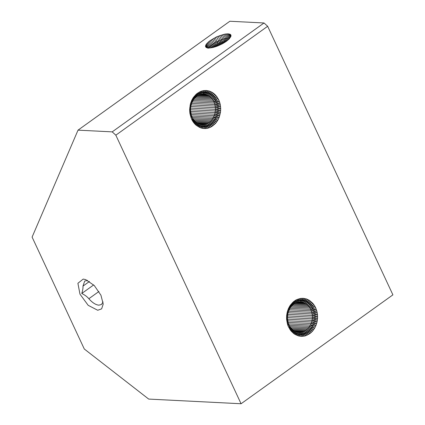 <?xml version="1.0" encoding="UTF-8"?>
<svg xmlns="http://www.w3.org/2000/svg" width="425" height="425" viewBox="0 0 425 425"><rect width="100%" height="100%" fill="white"/><g stroke="black" fill="none" stroke-linecap="round" stroke-linejoin="round"><path stroke-width="0.64" d="M103.057 301.92L101.49 304.486L98.871 305.171C95.683 304.853 92.347 302.701 88.857 298.717C87.168 296.714 84.803 294.966 81.765 293.473C82.716 290.487 83.125 288.033 82.981 286.115L84.697 281.074L87.63 280.415M81.765 293.473L93.681 284.931M241.071 403.75L392.902 294.854L267.665 26.286L264.021 22.977L229.851 21.25L78.025 130.146L32.098 237.092L84.283 348.994L148.692 399.08L241.071 403.75L115.834 135.182L112.195 131.872L78.025 130.146M97.723 310.261L101.628 308.869L103.211 304.066L100.938 295.205L94.26 285.515L85.648 279.581L83.183 279.087L77.902 283.278L79.969 294.142L88.177 305.32L97.723 310.261M264.021 22.977L112.195 131.872M228.161 33.835L230.27 34.367L230.934 35.142L230.966 36.205L229.144 38.978L226.323 41.347L222.604 43.669L216.962 46.245L212.84 47.515L209.323 48.041L206.81 47.77L205.838 47.159L205.488 46.235L206.162 44.37L209.137 41.326L216.697 36.816L224.942 34.101L228.161 33.835L230.026 37.83L229.059 37.83L227.194 33.835M267.665 26.286L115.834 135.182M218.7 99.801L213.908 101.586L219.374 101.426L219.916 103.132L214.503 103.031L219.374 101.426L218.7 99.801L216.978 96.836L214.822 94.339L212.298 92.411L209.514 91.115L206.566 90.509L203.57 90.61L201.588 94.212L202.082 90.923L200.276 94.515L200.627 91.412L198.99 94.993L199.213 92.071L197.758 95.63L197.859 92.894L196.578 96.422L196.568 93.867L195.473 97.362L195.357 94.988L194.459 98.441L194.241 96.247L193.534 99.641L193.226 97.628L191.537 100.709L190.357 104.12L189.63 109.565L189.869 113.225L191.282 118.41L191.813 116.498L190.671 116.742L191.287 115.016L192.467 117.9L192.02 119.993L191.282 118.41M205.068 90.472L202.916 94.074L200.276 94.515L196.578 96.422L194.459 98.441L192.722 100.953L192.323 99.121L192.026 102.361L191.537 100.709M202.916 94.074L206.566 90.509L204.244 94.116L202.916 94.074L203.57 90.61L200.627 91.412L196.568 93.867L193.226 97.628L192.722 100.953L191.452 103.849L190.878 102.382L192.026 102.361M192.987 100.528L213.908 101.586L212.362 98.977L216.978 96.836L213.196 100.231L217.898 98.265L213.908 101.586L214.965 104.55L215.523 109.363L214.816 114.182L212.92 118.511L216.617 122.092L212.048 119.77L215.549 123.415L211.076 120.912L214.386 124.605L210.019 121.922L213.132 125.657L208.877 122.793L195.867 122.134M214.965 104.55L220.32 104.89L219.916 103.132L214.965 104.55L191.638 103.371M205.562 94.329L209.281 95.97L212.362 98.977L215.953 95.519L211.427 97.84L214.822 94.339L210.396 96.836L213.6 93.298L209.281 95.97L212.298 92.411L208.091 95.264L210.933 91.678L206.847 94.711L209.514 91.115L205.562 94.329L204.244 94.116L208.053 90.727L205.562 94.329L202.13 94.153M218.423 119.112L213.674 117.151L219.146 117.481L214.312 115.701L219.736 115.77L214.816 114.182L220.187 114.006L215.193 112.604L220.506 112.2L215.427 110.994L220.676 110.367L215.523 109.363L220.702 108.529L215.475 107.732L220.58 106.696L215.289 106.123L220.32 104.89L220.702 108.529L220.506 112.2L219.146 117.481L217.579 120.652L212.92 118.511L211.076 120.912L208.877 122.793L205.105 124.456L202.454 124.722L199.824 124.297L197.338 123.197L195.112 121.476L193.242 119.207L192.881 121.481L192.02 119.993M193.242 119.207L192.467 117.9L192.881 121.481L193.858 122.852L193.242 119.207M191.452 103.849L190.357 104.12L191.011 105.4L189.97 105.905L190.708 106.994L189.731 107.727L190.543 108.619L189.63 109.565L190.517 110.25L191.287 115.016L190.198 115.01L190.889 113.464L189.869 113.225L190.634 111.871L189.678 111.403L190.517 110.25L190.708 106.994L191.452 103.849M230.531 37.198L229.001 33.926M230.844 36.539L229.707 34.106M230.998 35.928L230.27 34.367M230.972 35.344L230.679 34.717M228.762 39.344L229.059 37.83L222.838 39.127L215.783 42.203L211.002 45.326L209.137 41.326M215.14 46.867L212.059 44.524L210.194 40.529M216.49 46.415L213.217 43.732L211.352 39.737M217.807 45.916L214.466 42.957L212.601 38.962M218.216 45.757L215.783 42.203L213.918 38.208M218.604 45.592L215.289 37.49M227.917 40.099L227.981 37.921L226.116 33.92M219.821 45.061L218.562 40.811L216.697 36.816M226.844 40.954L226.807 38.096L224.942 34.101M221.037 44.482L219.991 40.189L218.126 36.189M225.739 41.746L225.548 38.356L223.683 34.361M222.243 43.855L221.42 39.626L219.56 35.626M224.602 42.489L224.214 38.702L222.355 34.707M223.433 43.191L222.838 39.127L220.973 35.132M315.61 307.626L314.808 306.085L310.818 309.411L315.61 307.626L316.827 310.951L317.491 314.516L317.581 318.192L317.098 321.831L316.051 325.3L314.484 328.477L309.825 326.331L313.528 329.912L308.959 327.59L312.46 331.234L307.987 328.732L311.291 332.424L306.924 329.742L310.043 333.476L305.782 330.613L308.715 334.374L304.576 331.33L307.328 335.112L303.317 331.888L305.894 335.692L302.016 332.276L304.422 336.09L301.426 336.372L298.456 335.936L294.286 334.002L290.764 330.677L288.192 326.23L288.724 324.317L287.582 324.567L288.192 326.23M315.329 326.931L310.585 324.971L314.484 328.477L312.46 331.234L310.043 333.476L305.894 335.692L304.422 336.09L300.693 332.499L302.929 336.318L299.365 332.547L301.426 336.372M288.559 323.861L316.051 325.3L311.217 323.521L308.959 327.59L305.782 330.613L302.016 332.276L298.037 332.419L299.933 336.244L299.365 332.547M289.898 308.348L310.818 309.411L312.2 313.947L312.433 317.183L312.099 320.429L311.217 323.521L316.641 323.595L311.727 322.001L317.098 321.831L312.099 320.429L317.411 320.02L312.338 318.814L317.581 318.192L312.433 317.183L317.608 316.349L312.386 315.557L317.491 314.516L312.2 313.947L317.231 312.715L311.87 312.375L316.827 310.951L311.408 310.856L316.285 309.251L310.818 309.411L309.272 306.797L313.889 304.656L310.101 308.051L314.808 306.085L312.858 303.344L309.272 306.797L306.186 303.795L302.473 302.148L298.493 302.032L295.901 302.812L293.489 304.242L293.473 301.692L292.384 305.187L292.267 302.812L291.364 306.26L291.152 304.066L290.445 307.466L290.132 305.447L288.447 308.529L287.268 311.939L286.636 315.552L286.583 319.228L287.582 324.567L288.192 322.835L287.109 322.83L287.799 321.289L286.774 321.045L287.544 319.696L286.583 319.228L287.428 318.07L286.54 317.39L287.449 316.439L286.636 315.552L287.613 314.819L286.88 313.73L287.922 313.22L287.268 311.939L288.362 311.668L287.789 310.202L288.936 310.181L288.447 308.529M214.503 103.031L192.249 101.91M213.196 100.231L193.837 99.248M212.362 98.977L194.793 98.085M206.847 94.711L200.754 94.403M211.427 97.84L195.84 97.054M208.091 95.264L199.442 94.823M210.396 96.836L196.972 96.156M209.281 95.97L198.178 95.412M206.454 47.605L205.557 45.672M207.081 47.839L205.78 45.045M205.971 47.271L205.488 46.235M301.973 298.292L299.822 301.899L303.477 298.329L301.155 301.936L304.964 298.547L302.473 302.148L306.425 298.94L303.758 302.536L307.843 299.503L305.001 303.083L309.209 300.231L306.186 303.795L310.51 301.118L307.302 304.656L311.727 302.159L308.337 305.66L312.858 303.344L309.209 300.231L306.425 298.94L303.477 298.329L300.475 298.43L298.493 302.032L298.993 298.743L297.181 302.34L297.537 299.237L295.901 302.812L296.124 299.891L294.663 303.45L294.764 300.714L293.489 304.242L291.364 306.26L289.632 308.778L287.922 313.22L287.428 318.07L288.192 322.835L289.377 325.725L288.931 327.813M290.153 327.032L290.764 330.677L291.035 328.228L291.848 331.925L292.023 329.301L293.027 333.035L293.096 330.236L294.286 334.002L294.249 331.022L295.619 334.815L295.465 331.654L297.017 335.458L296.735 332.122L298.456 335.936L298.037 332.419L295.465 331.654L293.096 330.236L290.153 327.032L289.792 329.301L289.377 325.725L290.153 327.032M194.129 120.408L193.858 122.852L194.937 124.1L194.129 120.408M195.112 121.476L194.937 124.1L196.116 125.216L195.112 121.476M199.824 124.297L200.106 127.638L196.116 125.216L196.185 122.411L197.375 126.183L197.338 123.197L198.709 126.99L198.555 123.829L200.106 127.638L201.546 128.116L199.824 124.297M213.759 47.276L211.002 45.326L208.027 48.365L206.162 44.37M209.243 48.041L208.558 47.648L206.699 43.653M210.848 47.887L209.238 46.893L207.379 42.898M212.335 47.616L210.056 46.118L208.192 42.123M212.059 44.524L214.423 47.09M211.002 45.326L213.148 47.435M213.217 43.732L215.698 46.692M214.466 42.957L216.962 46.245M217.154 41.485L219.454 45.22M227.981 37.921L227.561 40.402M218.562 40.811L220.671 44.652M226.807 38.096L226.344 41.331M219.991 40.189L221.866 44.057M225.548 38.356L225.123 42.165M221.42 39.626L223.019 43.43M306.924 329.742L291.725 328.977M307.987 328.732L290.764 327.861M305.782 330.613L292.777 329.954M309.272 306.797L291.699 305.91M308.337 305.66L292.751 304.874M310.101 308.051L290.748 307.073M308.959 327.59L289.914 326.628M309.825 326.331L289.175 325.29M311.408 310.856L289.159 309.729M311.217 323.521L288.07 322.352M311.87 312.375L288.548 311.196M312.2 313.947L288.06 312.726M311.727 322.001L287.72 320.79M312.386 315.557L287.714 314.309M312.099 320.429L287.507 319.18M312.433 317.183L287.502 315.924M312.338 318.814L287.433 317.555M215.427 110.994L190.522 109.735M215.523 109.363L190.591 108.104M215.193 112.604L190.597 111.361M191.648 116.036L213.674 117.151L217.579 120.652L215.549 123.415L211.809 126.554L207.666 123.505L197.003 122.968M215.475 107.732L190.804 106.489M215.289 106.123L191.154 104.906M304.576 331.33L293.909 330.788M303.317 331.888L295.12 331.473M302.016 332.276L296.39 331.994M300.693 332.499L297.728 332.35M201.126 124.594L201.546 128.116L203.023 128.419L201.126 124.594M202.454 124.722L204.521 128.547L203.023 128.419L202.454 124.722L206.019 128.499L204.521 128.547M209.456 48.03L208.558 47.648M307.302 304.656L293.882 303.976M303.758 302.536L297.665 302.228M302.473 302.148L299.041 301.978M305.001 303.083L296.347 302.648M306.186 303.795L295.088 303.232M214.816 114.182L190.809 112.965M214.312 115.701L191.16 114.532M212.92 118.511L192.265 117.47M212.048 119.77L193.003 118.809M211.076 120.912L193.858 120.041M210.019 121.922L194.815 121.152M207.666 123.505L210.423 127.293L206.407 124.063L198.209 123.648M206.407 124.063L208.983 127.867L205.105 124.456L199.479 124.169M205.105 124.456L207.512 128.27L206.019 128.499L203.782 124.674L200.818 124.525M299.822 301.899L300.475 298.43L296.124 299.891L293.473 301.692L290.132 305.447L289.632 308.778L289.228 306.94L288.936 310.181M208.877 122.793L211.809 126.554L208.983 127.867L207.512 128.27L203.782 124.674M89.452 281.472L82.981 286.115M98.919 291.497L88.857 298.717M229.059 37.83L228.963 39.148M224.214 38.702L223.885 42.936M210.056 46.118L211.857 47.717"/></g></svg>
